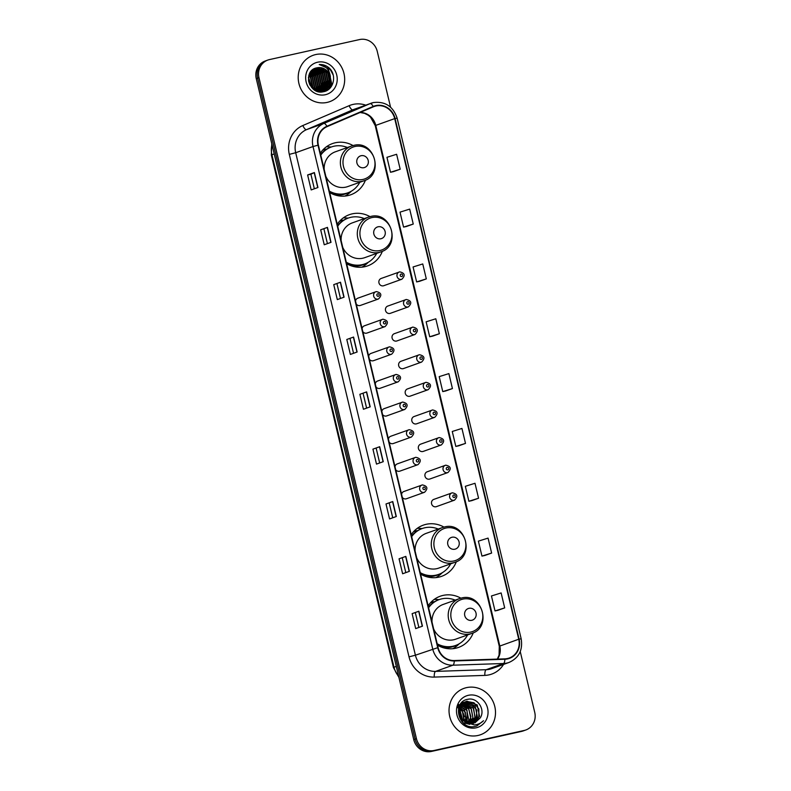 <?xml version="1.0" encoding="UTF-8"?>
<svg xmlns="http://www.w3.org/2000/svg" width="791" height="791" viewBox="0 0 791 791"><rect width="100%" height="100%" fill="white"/><g stroke="black" fill="none" stroke-linecap="round" stroke-linejoin="round"><path stroke-width="1.19" d="M460.876 598.184A27.181 25.46 70.3 0 0 443.118 595.396A27.181 25.46 70.3 0 0 440.261 596.216A27.181 25.46 70.3 0 0 428.139 605.807M437.522 645.189A27.181 25.46 70.3 0 0 455.705 648.234A27.181 25.46 70.3 0 0 458.572 647.404A27.181 25.46 70.3 0 0 473.265 632.82M443.939 527.093A27.181 25.46 70.3 0 0 426.191 524.304A27.181 25.46 70.3 0 0 423.323 525.135A27.181 25.46 70.3 0 0 411.211 534.716M420.594 574.108A27.181 25.46 70.3 0 0 438.778 577.153A27.181 25.46 70.3 0 0 441.635 576.323A27.181 25.46 70.3 0 0 456.328 561.739M369.98 216.635A27.181 25.46 70.3 0 0 352.222 213.847A27.181 25.46 70.3 0 0 349.365 214.677A27.181 25.46 70.3 0 0 337.243 224.258M346.626 263.65A27.181 25.46 70.3 0 0 364.809 266.696A27.181 25.46 70.3 0 0 367.677 265.865A27.181 25.46 70.3 0 0 382.36 251.281M353.043 145.554A27.181 25.46 70.3 0 0 335.295 142.766A27.181 25.46 70.3 0 0 332.428 143.596A27.181 25.46 70.3 0 0 320.315 153.177M329.699 192.569A27.181 25.46 70.3 0 0 347.882 195.604A27.181 25.46 70.3 0 0 350.739 194.784A27.181 25.46 70.3 0 0 365.432 180.19M358.204 298.078A3.846 3.599 70.3 0 0 355.525 300.985M356.257 304.08A3.846 3.599 70.3 0 0 360.389 305.435L378.484 298.968A3.846 3.599 -109.7 0 1 373.728 296.348A3.846 3.599 -109.7 0 1 376.298 291.602L357.799 298.197M364.78 325.694A3.846 3.599 70.3 0 0 362.1 328.601M362.842 331.696A3.846 3.599 70.3 0 0 366.975 333.051L385.069 326.584A3.846 3.599 -109.7 0 1 380.313 323.964A3.846 3.599 -109.7 0 1 382.884 319.218L364.384 325.813M371.365 353.31A3.846 3.599 70.3 0 0 368.685 356.217M369.417 359.312A3.846 3.599 70.3 0 0 373.55 360.666L391.644 354.2A3.846 3.599 -109.7 0 1 386.888 351.58A3.846 3.599 -109.7 0 1 389.459 346.834M377.94 380.926A3.846 3.599 70.3 0 0 375.26 383.833M376.002 386.928A3.846 3.599 70.3 0 0 380.125 388.282L398.219 381.816A3.846 3.599 -109.7 0 1 393.463 379.196A3.846 3.599 -109.7 0 1 396.034 374.459M384.525 408.542A3.846 3.599 70.3 0 0 381.835 411.449M382.577 414.543A3.846 3.599 70.3 0 0 386.71 415.908L404.804 409.431A3.846 3.599 -109.7 0 1 400.048 406.811A3.846 3.599 -109.7 0 1 402.619 402.075M391.1 436.157A3.846 3.599 70.3 0 0 388.421 439.064M389.152 442.159A3.846 3.599 70.3 0 0 393.285 443.524L411.379 437.047A3.846 3.599 -109.7 0 1 406.623 434.427A3.846 3.599 -109.7 0 1 409.194 429.691M397.675 463.773A3.846 3.599 70.3 0 0 394.996 466.68M395.737 469.775A3.846 3.599 70.3 0 0 399.87 471.139L417.964 464.663A3.846 3.599 -109.7 0 1 413.199 462.043A3.846 3.599 -109.7 0 1 415.779 457.307M404.26 491.389A3.846 3.599 70.3 0 0 401.581 494.296M402.312 497.391A3.846 3.599 70.3 0 0 406.445 498.755L424.54 492.279A3.846 3.599 -109.7 0 1 419.784 489.659A3.846 3.599 -109.7 0 1 422.354 484.923M388.154 305.959A3.846 3.599 70.3 0 0 385.583 310.695A3.846 3.599 70.3 0 0 390.339 313.325L408.433 306.849A3.846 3.599 -109.7 0 1 403.677 304.228A3.846 3.599 -109.7 0 1 406.248 299.492M394.739 333.575A3.846 3.599 70.3 0 0 392.168 338.311A3.846 3.599 70.3 0 0 396.924 340.941L415.018 334.464A3.846 3.599 -109.7 0 1 410.262 331.844A3.846 3.599 -109.7 0 1 412.833 327.108M401.314 361.19A3.846 3.599 70.3 0 0 398.743 365.926A3.846 3.599 70.3 0 0 403.499 368.557L421.593 362.08A3.846 3.599 -109.7 0 1 416.837 359.46A3.846 3.599 -109.7 0 1 419.408 354.724L400.908 361.309M407.889 388.806A3.846 3.599 70.3 0 0 405.318 393.542A3.846 3.599 70.3 0 0 410.074 396.172L428.178 389.696A3.846 3.599 -109.7 0 1 423.412 387.076A3.846 3.599 -109.7 0 1 425.993 382.34L407.484 388.925M381.578 278.343A3.846 3.599 70.3 0 0 379.008 283.079A3.846 3.599 70.3 0 0 383.764 285.709L401.858 279.233A3.846 3.599 -109.7 0 1 397.102 276.613A3.846 3.599 -109.7 0 1 399.673 271.877M414.474 416.422A3.846 3.599 70.3 0 0 411.903 421.168A3.846 3.599 70.3 0 0 416.659 423.788L434.753 417.312A3.846 3.599 -109.7 0 1 429.997 414.692A3.846 3.599 -109.7 0 1 432.568 409.956M421.049 444.038A3.846 3.599 70.3 0 0 418.479 448.784A3.846 3.599 70.3 0 0 423.234 451.404L441.329 444.928A3.846 3.599 -109.7 0 1 436.573 442.307A3.846 3.599 -109.7 0 1 439.143 437.571M427.634 471.654A3.846 3.599 70.3 0 0 425.054 476.4A3.846 3.599 70.3 0 0 429.82 479.02L447.914 472.543A3.846 3.599 -109.7 0 1 443.158 469.923A3.846 3.599 -109.7 0 1 445.728 465.187M434.21 499.269A3.846 3.599 70.3 0 0 431.639 504.015A3.846 3.599 70.3 0 0 436.395 506.635L454.489 500.159A3.846 3.599 -109.7 0 1 449.733 497.539A3.846 3.599 -109.7 0 1 452.304 492.803M431.046 602.178A24.877 23.295 -109.7 0 1 434.556 601.733M414.108 531.097A24.877 23.295 -109.7 0 1 417.618 530.652M340.15 220.64A24.877 23.295 -109.7 0 1 343.66 220.195M323.212 149.558A24.877 23.295 -109.7 0 1 326.723 149.104M331.162 147.047A27.181 25.46 70.3 0 0 326.337 146.829M348.099 218.128A27.181 25.46 70.3 0 0 343.274 217.911M422.058 528.586A27.181 25.46 70.3 0 0 417.233 528.368M438.995 599.667A27.181 25.46 70.3 0 0 434.17 599.449M390.556 107.171L377.258 51.375A15.385 14.416 70.3 0 0 359.618 39.55L269.494 59.582A15.385 14.416 70.3 0 0 267.872 60.047L265.173 61.016A15.385 14.416 70.3 0 0 256.264 78.635L413.742 739.625A15.385 14.416 70.3 0 0 431.382 751.45L521.506 731.418A15.385 14.416 70.3 0 0 523.128 730.953L524.482 730.469A15.385 14.416 70.3 0 1 522.861 730.933A15.385 14.416 70.3 0 0 524.482 730.469L525.827 729.984A15.385 14.416 70.3 0 0 534.736 712.365L520.241 651.557M266.518 60.531A15.385 14.416 70.3 0 0 257.619 78.151L415.097 739.14A15.385 14.416 70.3 0 0 432.736 750.966L522.861 730.933L432.736 750.966A15.385 14.416 70.3 0 1 415.097 739.14L257.619 78.151A15.385 14.416 70.3 0 1 266.518 60.531M315.747 54.549A24.62 23.058 70.3 0 0 313.157 55.301A24.62 23.058 70.3 0 0 299.285 84.874A24.62 23.058 70.3 0 0 327.148 102.405A24.62 23.058 70.3 0 0 329.728 101.653A24.62 23.058 70.3 0 0 343.601 72.08A24.62 23.058 70.3 0 0 315.747 54.549A24.62 23.058 70.3 0 0 313.157 55.301A24.62 23.058 70.3 0 0 299.285 84.874A24.62 23.058 70.3 0 0 327.148 102.405A24.62 23.058 70.3 0 0 329.728 101.653A24.62 23.058 70.3 0 0 343.601 72.08A24.62 23.058 70.3 0 0 315.747 54.549M466.561 687.626A24.62 23.058 70.3 0 0 463.971 688.378A24.62 23.058 70.3 0 0 450.109 717.951A24.62 23.058 70.3 0 0 477.962 735.482A24.62 23.058 70.3 0 0 480.552 734.73A24.62 23.058 70.3 0 0 494.424 705.157A24.62 23.058 70.3 0 0 466.561 687.626A24.62 23.058 70.3 0 0 463.971 688.378A24.62 23.058 70.3 0 0 450.109 717.951A24.62 23.058 70.3 0 0 477.962 735.482A24.62 23.058 70.3 0 0 480.552 734.73A24.62 23.058 70.3 0 0 494.424 705.157A24.62 23.058 70.3 0 0 466.561 687.626M375.893 105.994A16.413 15.375 -109.7 0 1 394.709 118.61L518.738 639.227A16.413 15.375 -109.7 0 1 509.246 658.013A16.413 15.375 -109.7 0 1 504.856 658.854L454.252 660.544A16.413 15.375 -109.7 0 1 438.095 647.602L318.387 145.119A16.413 15.375 -109.7 0 1 327.059 126.649L373.342 106.815A16.413 15.375 -109.7 0 1 374.163 106.488A16.413 15.375 -109.7 0 1 375.893 105.994M375.794 105.599A16.819 15.761 70.3 0 0 373.184 106.439L326.901 126.273A16.819 15.761 70.3 0 0 318.012 145.208L437.72 647.681A16.819 15.761 70.3 0 0 454.281 660.96L504.885 659.259A16.819 15.761 70.3 0 0 519.114 639.138L395.085 118.521A16.819 15.761 70.3 0 0 375.794 105.599M497.925 610.306L504.688 607.893L501.128 592.943L491.448 595.969L495.018 610.929L497.994 610.296M484.863 555.47L491.626 553.067L488.067 538.107L478.387 541.143L481.956 556.093L484.932 555.46M471.792 500.644L478.565 498.231L474.995 483.281L465.326 486.307L468.885 501.257L471.861 500.624M458.731 445.808L465.504 443.395L461.934 428.445L452.264 431.471L455.824 446.431L458.8 445.798M393.414 171.637L400.187 169.234L396.617 154.275L386.947 157.31L390.507 172.26L393.483 171.627M406.475 226.473L413.248 224.061L409.689 209.111L400.009 212.136L403.568 227.096L406.554 226.463M419.546 281.309L426.309 278.897L422.75 263.947L413.07 266.972L416.639 281.922L419.616 281.289M432.608 336.145L439.371 333.733L435.811 318.773L426.131 321.808L429.701 336.758L432.677 336.126M445.669 390.972L452.432 388.569L448.873 373.609L439.203 376.635L442.762 391.594L445.738 390.962M267.872 60.047A15.385 14.416 70.3 0 0 258.973 77.666L416.442 738.656A15.385 14.416 70.3 0 0 434.091 750.481L524.215 730.449A15.385 14.416 70.3 0 0 525.827 729.984M396.321 516.513L389.558 518.926L385.998 503.976L392.761 501.553L396.321 516.513M409.392 571.339L402.629 573.762L399.06 558.812L405.823 556.389L409.392 571.339M422.453 626.175L415.69 628.598L412.121 613.638L418.894 611.225L422.453 626.175M357.137 352.005L350.373 354.427L346.804 339.477L353.577 337.055L357.137 352.005M344.075 297.179L337.312 299.591L333.743 284.641L340.506 282.219L344.075 297.179M331.014 242.343L324.241 244.765L320.681 229.805L327.444 227.383L331.014 242.343M317.942 187.507L311.179 189.929L307.62 174.969L314.383 172.557L317.942 187.507M383.259 461.677L376.496 464.099L372.937 449.14L379.7 446.717L383.259 461.677M370.198 406.841L363.435 409.263L359.875 394.304L366.638 391.891L370.198 406.841M359.875 394.304L366.638 391.891M372.937 449.14L379.7 446.717M307.62 174.969L310.893 174.247M314.353 188.792L310.893 174.238L314.383 172.557M320.681 229.805L327.444 227.383M333.743 284.641L340.506 282.219M346.804 339.477L353.577 337.055M412.121 613.638L418.894 611.225M399.06 558.812L405.823 556.389M385.998 503.976L392.761 501.553M452.432 388.569L442.762 391.594M439.371 333.733L429.701 336.758M426.309 278.897L416.639 281.922M413.248 224.061L403.568 227.096M400.187 169.234L390.507 172.26M465.504 443.395L455.824 446.431M478.565 498.231L468.885 501.257M491.626 553.067L481.956 556.093M504.688 607.893L495.018 610.929M366.609 408.126L363.138 393.572M353.547 353.29L350.077 338.746M340.486 298.464L337.015 283.91M327.415 243.628L323.954 229.074M379.67 462.962L376.209 448.408M392.731 517.789L389.271 503.244M405.803 572.625L402.332 558.08M418.864 627.461L415.394 612.906M322.194 90.5L317.517 91.361M313.948 68.906L324.359 72.564L326.762 83.935L321.522 90.599M321.986 90.56L318.022 91.509M330.361 76.727A11.598 10.856 70.3 0 0 317.062 67.818C302.182 69.994 308.816 95.523 323.351 91.736C333.832 90.312 337.203 74.799 329.016 67.878C326.11 65.435 322.847 64.318 319.228 64.516C325.734 65.554 329.442 69.618 330.361 76.727L330.144 82.729L323.262 90.144L322.016 90.5L311.545 87.366L308.421 77.834M314.294 68.728L315.797 68.263L326.05 71.961L328.453 83.332L322.402 90.411M317.062 67.818L327.316 71.506L329.718 82.877L322.837 90.293L314.076 89.66M314.403 68.688L315.372 68.422L325.625 72.11L328.028 83.48L322.184 90.461M308.431 79.95L310.299 85.655M308.589 81.127L309.736 84.617M308.48 77.3L311.901 87.712M308.826 75.541L310.823 77.399L313.236 88.76M308.727 75.936L310.408 77.558L312.91 88.533M309.301 74.166L312.514 76.796L314.917 88.167L314.452 89.492M309.172 74.483L312.099 76.954L314.502 88.315L314.156 89.334M309.854 73.019L314.215 76.193L316.618 87.564L315.589 90.006M309.706 73.286L313.79 76.341L316.192 87.712L315.312 89.887M310.458 72.05L315.906 75.59L318.308 86.961L316.667 90.362M310.299 72.278L315.48 75.738L317.883 87.109L316.4 90.283M311.11 71.21L317.596 74.987L319.999 86.357L317.705 90.599M310.952 71.408L317.171 75.135L319.574 86.506L317.448 90.55M311.802 70.488L319.287 74.384L321.69 85.744L318.704 90.728M318.526 90.896L317.982 91.37M311.624 70.656L318.862 74.532L321.265 85.903L318.457 90.698M318.289 90.876L317.745 91.37M312.514 69.865L320.978 73.771L323.381 85.141L319.673 90.767M319.485 90.916L318.921 91.331M312.336 70.004L320.553 73.929L322.955 85.299L319.435 90.767M319.248 90.916L318.694 91.341M313.246 69.331L322.669 73.168L325.071 84.538L320.612 90.718M320.414 90.846L319.831 91.202M319.633 91.311L319.02 91.618M313.058 69.46L322.244 73.326L324.646 84.686L320.385 90.738M320.187 90.876L319.604 91.242M319.406 91.361L318.803 91.667M321.324 90.708L320.711 91.014M320.503 91.103L318.743 91.687M313.78 69.005L323.934 72.713L326.337 84.083L321.294 90.639M321.097 90.747L320.493 91.064M320.286 91.163L318.832 91.707M329.649 88.473A21.792 20.418 70.3 0 0 330.163 82.659M330.065 81.315A21.792 20.418 70.3 0 0 325.704 69.944M317.567 62.222A16.72 15.662 70.3 0 0 306.137 81.878A16.72 15.662 70.3 0 0 325.319 94.732A16.72 15.662 70.3 0 0 336.748 75.076A16.72 15.662 70.3 0 0 317.567 62.222M319.228 64.516L330.144 69.331L333.219 75.096M326.98 68.451L328.453 69.934L331.498 84.004L328.522 89.442M330.302 82.116L329.807 84.607L325.971 90.935M320.731 67.71L324.211 70.221M328.611 82.719L327.405 87.148M327.118 87.742L324.3 91.519M326.92 83.322L325.714 87.752M325.427 88.355L324.903 89.294M324.804 89.442L322.936 91.805M315.945 68.313L316.805 68.669M317.339 68.926L320.83 71.437M325.23 83.925L324.023 88.355M323.737 88.958L323.212 89.897M322.995 90.233L321.7 91.924M314.254 68.916L315.115 69.272M315.649 69.529L319.139 72.04M323.539 84.528L322.332 88.958M322.046 89.561L321.512 90.5M321.403 90.698L320.533 91.914M312.831 69.618L313.424 69.875M313.958 70.132L317.448 72.643M321.848 85.141L320.642 89.561M320.355 90.164L320.029 90.757M319.712 91.301L319.376 91.796M312.267 70.735L315.757 73.247M320.157 85.744L318.951 90.174M310.873 71.497L314.067 73.85M318.466 86.348L317.369 90.53M310.082 72.624L312.376 74.453M316.776 86.951L316.054 90.174M325.714 67.245L328.67 69.855L331.716 83.925L328.987 89.067M330.608 80.079L330.025 84.528L326.218 90.827M321.284 67.818L325.684 71.546M328.918 80.682L327.79 86.684M327.464 87.396L324.488 91.469M327.227 81.285L326.1 87.287M325.773 87.999L325.17 89.116M325.061 89.304L323.094 91.786M316.242 68.273L317.26 68.708M317.903 69.025L322.303 72.762M325.536 81.888L324.409 87.89M324.083 88.602L323.479 89.729M323.212 90.154L321.848 91.914M314.551 68.876L315.569 69.311M316.202 69.628L320.612 73.365M323.845 82.501L322.718 88.493M322.392 89.215L321.789 90.332M321.591 90.658L320.671 91.924M312.969 69.519L313.879 69.915M314.511 70.241L318.921 73.968M322.155 83.104L321.027 89.096M320.701 89.818L320.207 90.747M319.9 91.262L319.524 91.815M363.979 167.672A6.15 5.764 70.3 0 0 368.191 160.435A6.15 5.764 70.3 0 0 361.131 155.708A6.15 5.764 70.3 0 0 356.919 162.936A6.15 5.764 70.3 0 0 363.979 167.672M325.823 176.324A18.46 17.293 70.3 0 0 345.865 187.131A18.46 17.293 70.3 0 0 347.803 186.567L364.018 180.773C384.574 174.643 374.252 139.651 353.597 145.425L351.58 146.009A18.46 17.293 70.3 0 0 341.178 168.186A18.46 17.293 70.3 0 0 362.07 181.337A18.46 17.293 70.3 0 0 364.018 180.773M329.353 191.125A24.363 22.82 70.3 0 0 345.192 193.587A24.363 22.82 70.3 0 0 347.763 192.856A24.363 22.82 70.3 0 0 359.786 182.286M347.358 147.512A24.363 22.82 70.3 0 0 333.911 146.236A24.363 22.82 70.3 0 0 331.35 146.978A24.363 22.82 70.3 0 0 320.78 155.135M329.521 191.827A24.363 22.82 70.3 0 0 344.52 193.835A24.363 22.82 70.3 0 0 347.081 193.093L347.763 192.856M326.456 149.272A24.363 22.82 70.3 0 0 324.448 149.618A24.363 22.82 70.3 0 0 322.718 150.082M331.35 146.978L330.678 147.215A24.363 22.82 70.3 0 0 320.652 154.621M353.518 145.445A18.46 17.293 70.3 0 0 351.58 146.009L335.364 151.803A18.46 17.293 70.3 0 0 324.181 169.422M351.412 191.145L350.383 192.134A26.667 24.976 -109.7 0 1 344.935 196.069M380.916 238.753A6.15 5.764 70.3 0 0 385.118 231.516A6.15 5.764 70.3 0 0 378.068 226.79A6.15 5.764 70.3 0 0 373.856 234.027A6.15 5.764 70.3 0 0 380.916 238.753M342.76 247.415A18.46 17.293 70.3 0 0 362.792 258.212A18.46 17.293 70.3 0 0 364.74 257.658L380.946 251.854C401.502 245.724 391.179 210.732 370.534 216.507L368.517 217.09A18.46 17.293 70.3 0 0 358.115 239.268A18.46 17.293 70.3 0 0 379.008 252.418A18.46 17.293 70.3 0 0 380.946 251.854M346.29 262.216A24.363 22.82 70.3 0 0 362.13 264.678A24.363 22.82 70.3 0 0 364.691 263.937A24.363 22.82 70.3 0 0 376.724 253.367M364.285 218.603A24.363 22.82 70.3 0 0 350.848 217.317A24.363 22.82 70.3 0 0 348.287 218.059A24.363 22.82 70.3 0 0 337.708 226.226M346.448 262.909A24.363 22.82 70.3 0 0 361.457 264.916A24.363 22.82 70.3 0 0 364.018 264.174L364.691 263.937M343.383 220.363A24.363 22.82 70.3 0 0 341.376 220.709A24.363 22.82 70.3 0 0 339.655 221.164M348.287 218.059L347.605 218.296A24.363 22.82 70.3 0 0 337.589 225.702M370.455 216.526A18.46 17.293 70.3 0 0 368.517 217.09L352.302 222.884A18.46 17.293 70.3 0 0 341.119 240.504M368.349 262.226L367.321 263.215A26.667 24.976 -109.7 0 1 361.863 267.16M454.874 549.211A6.15 5.764 70.3 0 0 459.087 541.973A6.15 5.764 70.3 0 0 452.027 537.247A6.15 5.764 70.3 0 0 447.815 544.485A6.15 5.764 70.3 0 0 454.874 549.211M416.719 557.873A18.46 17.293 70.3 0 0 436.761 568.67A18.46 17.293 70.3 0 0 438.698 568.116L454.914 562.312C475.47 556.182 465.148 521.19 444.493 526.964L442.476 527.548A18.46 17.293 70.3 0 0 432.074 549.725A18.46 17.293 70.3 0 0 452.966 562.876A18.46 17.293 70.3 0 0 454.914 562.312M420.248 572.674A24.363 22.82 70.3 0 0 436.088 575.136A24.363 22.82 70.3 0 0 438.659 574.395A24.363 22.82 70.3 0 0 450.682 563.825M438.254 529.06A24.363 22.82 70.3 0 0 424.807 527.775A24.363 22.82 70.3 0 0 422.246 528.517A24.363 22.82 70.3 0 0 411.676 536.684M420.416 573.366A24.363 22.82 70.3 0 0 435.416 575.373A24.363 22.82 70.3 0 0 437.977 574.632L438.659 574.395M417.351 530.82A24.363 22.82 70.3 0 0 415.344 531.166A24.363 22.82 70.3 0 0 413.614 531.621M422.246 528.517L421.573 528.754A24.363 22.82 70.3 0 0 411.547 536.16M444.413 526.984A18.46 17.293 70.3 0 0 442.476 527.548L426.26 533.342A18.46 17.293 70.3 0 0 415.077 550.961M442.307 572.684L441.279 573.673A26.667 24.976 -109.7 0 1 435.831 577.618M471.812 620.292A6.15 5.764 70.3 0 0 476.014 613.065A6.15 5.764 70.3 0 0 468.964 608.328A6.15 5.764 70.3 0 0 464.752 615.566A6.15 5.764 70.3 0 0 471.812 620.292M433.656 628.954A18.46 17.293 70.3 0 0 453.688 639.761A18.46 17.293 70.3 0 0 455.636 639.197L471.841 633.403C492.398 627.263 482.075 592.281 461.43 598.045L459.413 598.629A18.46 17.293 70.3 0 0 449.011 620.816A18.46 17.293 70.3 0 0 469.903 633.957A18.46 17.293 70.3 0 0 471.841 633.403M437.186 643.755A24.363 22.82 70.3 0 0 453.025 646.217A24.363 22.82 70.3 0 0 455.586 645.476A24.363 22.82 70.3 0 0 467.619 634.906M455.181 600.142A24.363 22.82 70.3 0 0 441.744 598.856A24.363 22.82 70.3 0 0 439.183 599.598A24.363 22.82 70.3 0 0 428.603 607.765M437.344 644.447A24.363 22.82 70.3 0 0 452.353 646.455A24.363 22.82 70.3 0 0 454.914 645.723L455.586 645.476M434.279 601.902A24.363 22.82 70.3 0 0 432.272 602.248A24.363 22.82 70.3 0 0 430.551 602.702M439.183 599.598L438.511 599.845A24.363 22.82 70.3 0 0 428.485 607.241M461.351 598.065A18.46 17.293 70.3 0 0 459.413 598.629L443.197 604.433A18.46 17.293 70.3 0 0 432.015 622.042M459.245 643.765L458.216 644.754A26.667 24.976 -109.7 0 1 452.759 648.699M465.068 723.577A21.792 20.418 70.3 0 0 465.108 722.401M465.098 721.906A21.792 20.418 70.3 0 0 464.94 719.642M464.376 716.656A21.792 20.418 70.3 0 0 462.211 711.188M460.688 708.795A21.792 20.418 70.3 0 0 459.868 707.727M459.541 707.342A21.792 20.418 70.3 0 0 459.067 706.798M462.676 702.744L463.536 702.586M469.745 724.348L462.903 722.648M460.204 704.514L463.724 702.299M464.821 701.973L475.084 705.681L477.408 717.071L472.425 723.577M460.659 703.852L463.19 702.487M467.432 723.36L461.44 719.335L458.701 711.831L465.869 701.528L459.561 708.736L462.606 719.879L465.929 722.371L473.255 723.429L480.345 717.763L474.887 722.905M465.869 701.528L467.056 701.192L477.23 704.91L479.554 716.31L473.542 723.36M459.749 708.093L462.191 710.288L464.554 721.55M457.307 707.283L462.448 711.534L464.149 721.263M460.382 706.492L464.337 709.517L466.67 720.917L466.087 722.46M457.702 705.977L465.375 712.147L465.721 722.262M461.133 705.206L466.492 708.746L468.816 720.146L467.491 723.063M458.098 705.008L467.125 710.605L467.145 722.934M461.974 704.148L468.638 707.985L470.961 719.375L468.806 723.439M458.394 704.366L468.559 708.746L470.922 716.715L468.48 723.36M461.677 703.328L462.567 703.268M462.864 703.278L470.783 707.213L473.107 718.614L470.062 723.627M461.43 703.486L471.317 708.904L472.889 717.496L469.755 723.597M463.823 702.556L472.929 706.442L475.262 717.842L471.268 723.666M462.419 702.873L473.631 708.41L474.916 717.289L470.971 723.676M464.564 702.111L470.922 703.001L476.844 710.17L476.192 718.989L472.138 723.617M466.522 701.38L474.027 702.774L478.881 709.043L478.792 717.16L473.69 723.201M480.345 717.763C485.694 709.25 477.062 697.148 468.035 699.264C451.592 701.548 458.098 729.767 474.432 726.593L476.825 725.98L483.528 720.71C480.928 723.251 477.823 724.655 474.224 724.902L465.929 722.371M468.391 695.299A16.72 15.662 70.3 0 0 456.961 714.955A16.72 15.662 70.3 0 0 476.133 727.809A16.72 15.662 70.3 0 0 487.572 708.153A16.72 15.662 70.3 0 0 468.391 695.299M459.304 710.249L462.824 720.107M462.755 720.73L462.448 722.193M483.528 720.71L476.686 726.029M461.588 704.593L464.455 706.847M468.954 719.662L468.153 723.271M256.264 78.635L258.973 77.666M521.506 731.418L524.215 730.449M431.382 751.45L434.091 750.481M413.742 739.625L416.442 738.656M271.975 144.575A20.517 19.211 70.3 0 0 271.926 154.769L274.21 153.948M398.931 677.472L393.424 667.525L271.333 155.056L271.926 154.769L394.007 667.228L396.301 666.418M393.424 667.525L394.007 667.228A20.517 19.211 70.3 0 0 398.674 676.384M394.709 118.61L375.774 125.383A16.413 15.375 70.3 0 0 360.261 112.421M503.57 664.41A25.648 24.017 -109.7 0 1 489.026 674.871A25.648 24.017 -109.7 0 1 484.863 675.395L434.259 677.086A25.648 24.017 -109.7 0 1 409.016 656.856L289.308 154.374A25.648 24.017 -109.7 0 1 302.854 125.522L349.138 105.687A25.648 24.017 -109.7 0 1 365.719 105.154M504.885 659.259A5.132 1.72 88.1 0 1 503.511 663.501L486.198 669.7A20.517 19.211 70.3 0 0 489.53 669.275A20.517 19.211 70.3 0 0 491.686 668.652L509.008 662.462A20.517 19.211 -109.7 0 1 503.511 663.501L452.917 665.201A20.517 19.211 -109.7 0 1 432.717 649.015L313.009 146.533L318.012 145.208M326.901 126.273A5.132 1.79 66.8 0 0 323.845 123.455L306.532 129.645A20.517 19.211 70.3 0 0 295.696 152.732L313.009 146.533A20.517 19.211 -109.7 0 1 323.845 123.455L370.129 103.611A20.517 19.211 -109.7 0 1 371.157 103.206A20.517 19.211 -109.7 0 1 373.322 102.583M519.114 639.138L521.17 638.821L397.141 118.205C393.157 106.389 385.247 101.179 373.392 102.563L353.844 109.405A20.517 19.211 70.3 0 0 352.816 109.811L306.532 129.645A5.132 1.79 -113.2 0 1 302.854 125.522M373.184 106.439A5.132 1.79 66.8 0 0 370.129 103.611L352.816 109.811A5.132 1.79 -113.2 0 1 349.138 105.687M437.72 647.681L415.404 655.205A20.517 19.211 70.3 0 0 435.594 671.391L486.198 669.7A5.132 1.72 -91.9 0 0 484.863 675.395M454.281 660.96A5.132 1.72 88.1 0 1 452.917 665.201L435.594 671.391A5.132 1.72 -91.9 0 0 434.259 677.086M397.141 118.205L395.085 118.521M289.308 154.374L295.696 152.732L415.404 655.205L409.016 656.856M497.559 659.101A16.413 15.375 70.3 0 0 499.803 646L375.774 125.383L375.241 125.64L370.504 117.127L368.22 115.219L364.592 113.34L360.103 112.49M518.738 639.227L499.269 646.257L375.241 125.64M370.02 406.91L366.46 391.96M356.959 352.074L353.399 337.124M343.897 297.238L340.328 282.288M330.826 242.402L327.266 227.462M317.764 187.576L314.205 172.626M383.081 461.736L379.522 446.796M396.143 516.572L392.583 501.623M409.214 571.409L405.645 556.459M422.275 626.245L418.716 611.295M362.921 179.448A16.957 15.889 70.3 0 0 374.519 159.515A16.957 15.889 70.3 0 0 355.06 146.473A16.957 15.889 70.3 0 0 343.472 166.417A16.957 15.889 70.3 0 0 362.921 179.448M333.337 194.368A24.59 23.038 70.3 0 0 343.314 194.497A24.59 23.038 70.3 0 0 349.118 192.312M379.858 250.529A16.957 15.889 70.3 0 0 391.446 230.596A16.957 15.889 70.3 0 0 371.997 217.565A16.957 15.889 70.3 0 0 360.399 237.498A16.957 15.889 70.3 0 0 379.858 250.529M350.275 265.45A24.59 23.038 70.3 0 0 360.251 265.588A24.59 23.038 70.3 0 0 366.055 263.393M453.816 560.987A16.957 15.889 70.3 0 0 465.415 541.054A16.957 15.889 70.3 0 0 445.956 528.022A16.957 15.889 70.3 0 0 434.368 547.955A16.957 15.889 70.3 0 0 453.816 560.987M424.233 575.907A24.59 23.038 70.3 0 0 434.21 576.046A24.59 23.038 70.3 0 0 440.014 573.851M470.754 632.068A16.957 15.889 70.3 0 0 482.342 612.135A16.957 15.889 70.3 0 0 462.893 599.103A16.957 15.889 70.3 0 0 451.295 619.037A16.957 15.889 70.3 0 0 470.754 632.068M441.17 646.989A24.59 23.038 70.3 0 0 451.147 647.127A24.59 23.038 70.3 0 0 456.951 644.942M401.116 274.062A1.285 1.196 70.3 0 0 400.236 275.575A1.285 1.196 70.3 0 0 401.709 276.553A1.285 1.196 70.3 0 0 402.579 275.05A1.285 1.196 70.3 0 0 401.116 274.062M407.691 301.678A1.285 1.196 70.3 0 0 406.811 303.19A1.285 1.196 70.3 0 0 408.285 304.169A1.285 1.196 70.3 0 0 409.165 302.666A1.285 1.196 70.3 0 0 407.691 301.678M414.266 329.293A1.285 1.196 70.3 0 0 413.396 330.806A1.285 1.196 70.3 0 0 414.86 331.785A1.285 1.196 70.3 0 0 415.74 330.282A1.285 1.196 70.3 0 0 414.266 329.293M420.852 356.909A1.285 1.196 70.3 0 0 419.972 358.422A1.285 1.196 70.3 0 0 421.445 359.401A1.285 1.196 70.3 0 0 422.315 357.898A1.285 1.196 70.3 0 0 420.852 356.909M427.427 384.525A1.285 1.196 70.3 0 0 426.547 386.038A1.285 1.196 70.3 0 0 428.02 387.017A1.285 1.196 70.3 0 0 428.9 385.514A1.285 1.196 70.3 0 0 427.427 384.525M434.012 412.141A1.285 1.196 70.3 0 0 433.132 413.653A1.285 1.196 70.3 0 0 434.605 414.632A1.285 1.196 70.3 0 0 435.475 413.129A1.285 1.196 70.3 0 0 434.012 412.141M440.587 439.756A1.285 1.196 70.3 0 0 439.707 441.269A1.285 1.196 70.3 0 0 441.18 442.248A1.285 1.196 70.3 0 0 442.06 440.745A1.285 1.196 70.3 0 0 440.587 439.756M447.162 467.372A1.285 1.196 70.3 0 0 446.292 468.885A1.285 1.196 70.3 0 0 447.755 469.864A1.285 1.196 70.3 0 0 448.635 468.361A1.285 1.196 70.3 0 0 447.162 467.372M453.747 494.988A1.285 1.196 70.3 0 0 452.867 496.501A1.285 1.196 70.3 0 0 454.341 497.48A1.285 1.196 70.3 0 0 455.211 495.977A1.285 1.196 70.3 0 0 453.747 494.988M378.335 296.289A1.285 1.196 70.3 0 0 379.215 294.786A1.285 1.196 70.3 0 0 377.742 293.797A1.285 1.196 70.3 0 0 376.862 295.3A1.285 1.196 70.3 0 0 378.335 296.289M384.91 323.905A1.285 1.196 70.3 0 0 385.79 322.402A1.285 1.196 70.3 0 0 384.317 321.413A1.285 1.196 70.3 0 0 383.447 322.916A1.285 1.196 70.3 0 0 384.91 323.905M391.496 351.52A1.285 1.196 70.3 0 0 392.366 350.017A1.285 1.196 70.3 0 0 390.902 349.029A1.285 1.196 70.3 0 0 390.022 350.532A1.285 1.196 70.3 0 0 391.496 351.52M398.071 379.136A1.285 1.196 70.3 0 0 398.951 377.633A1.285 1.196 70.3 0 0 397.478 376.645A1.285 1.196 70.3 0 0 396.598 378.147A1.285 1.196 70.3 0 0 398.071 379.136M404.646 406.752A1.285 1.196 70.3 0 0 405.526 405.249A1.285 1.196 70.3 0 0 404.053 404.26A1.285 1.196 70.3 0 0 403.183 405.763A1.285 1.196 70.3 0 0 404.646 406.752M411.231 434.368A1.285 1.196 70.3 0 0 412.101 432.865A1.285 1.196 70.3 0 0 410.638 431.876A1.285 1.196 70.3 0 0 409.758 433.389A1.285 1.196 70.3 0 0 411.231 434.368M417.806 461.984A1.285 1.196 70.3 0 0 418.686 460.481A1.285 1.196 70.3 0 0 417.213 459.492A1.285 1.196 70.3 0 0 416.343 461.005A1.285 1.196 70.3 0 0 417.806 461.984M424.391 489.599A1.285 1.196 70.3 0 0 425.261 488.096A1.285 1.196 70.3 0 0 423.798 487.108A1.285 1.196 70.3 0 0 422.918 488.62A1.285 1.196 70.3 0 0 424.391 489.599M271.333 155.056L271.778 143.744M509.008 662.462C518.916 657.934 522.97 650.054 521.17 638.821M497.302 659.101L499.081 655.146L499.269 646.257M381.173 278.462L399.712 271.867C404.824 273.024 405.536 275.476 401.858 279.233M387.748 306.077L406.287 299.482C411.399 300.639 412.121 303.091 408.433 306.849M394.333 333.693L412.872 327.098C417.984 328.255 418.696 330.707 415.018 334.464M421.593 362.08C425.281 358.323 424.559 355.871 419.448 354.714M428.178 389.696C431.856 385.939 431.144 383.487 426.023 382.33M414.069 416.541L432.608 409.946C437.72 411.102 438.432 413.555 434.753 417.312M420.644 444.156L439.183 437.561C444.295 438.718 445.017 441.17 441.329 444.928M427.229 471.772L445.768 465.177C450.88 466.334 451.592 468.786 447.914 472.543M433.804 499.388L452.343 492.793C457.455 493.95 458.177 496.402 454.489 500.159M378.484 298.968C382.172 295.211 381.45 292.749 376.338 291.592M385.069 326.584C388.747 322.827 388.035 320.365 382.913 319.208M391.644 354.2C395.322 350.443 394.61 347.991 389.498 346.824L370.959 353.429M398.219 381.816C401.907 378.058 401.185 375.606 396.073 374.44L377.534 381.044M404.804 409.431C408.482 405.674 407.77 403.222 402.659 402.055L384.119 408.66M411.379 437.047C415.067 433.29 414.346 430.838 409.234 429.681L390.695 436.276M417.964 464.663C421.643 460.906 420.931 458.454 415.809 457.297L397.28 463.892M424.54 492.279C428.218 488.522 427.506 486.07 422.394 484.913L403.855 491.508"/></g></svg>
